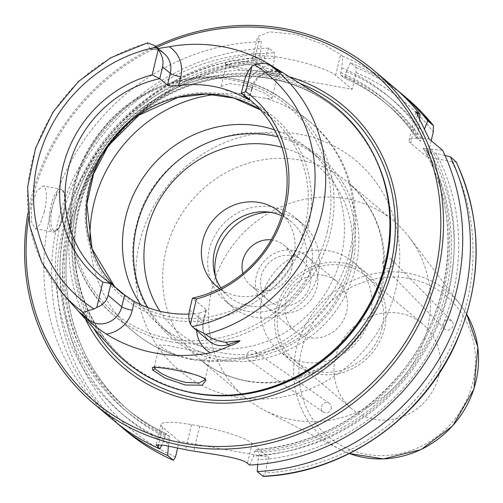 <?xml version="1.0" encoding="UTF-8"?>
<svg xmlns="http://www.w3.org/2000/svg" width="503" height="503" viewBox="0 0 503 503"><rect width="100%" height="100%" fill="white"/><g stroke="black" fill="none" stroke-linecap="round" stroke-linejoin="round"><path stroke-width="0.38" stroke-dasharray="2.52 1.89" d="M382.783 262.365A5.351 5.017 135.7 0 1 386.543 258.36A5.351 5.017 135.7 0 1 391.648 259.554A5.351 5.017 135.7 0 1 391.328 266.879A5.351 5.017 135.7 0 1 383.99 267.036A5.351 5.017 135.7 0 1 382.783 262.365M443.049 324.02L444.275 328.704C448.588 333.483 456.517 325.548 451.839 321.128C448.022 318.688 445.092 319.65 443.049 324.02M256.788 356.646A5.351 4.98 124.9 0 1 248.759 360.167A5.351 4.98 124.9 0 1 247.734 352.93A5.351 4.98 124.9 0 1 254.883 351.383A5.351 4.98 124.9 0 1 256.788 356.646M331.314 408.606L331.163 405.644L329.421 403.356C324.297 399.47 317.764 408.599 323.19 412.064C326.919 413.743 329.622 412.592 331.314 408.606M427.418 328.679A115.357 107.837 130.1 0 1 263.905 410.008A115.357 107.837 130.1 0 1 245.219 397.527A115.357 107.837 130.1 0 1 237.12 239.824A115.357 107.837 130.1 0 1 393.918 221.119A115.357 107.837 130.1 0 1 409.379 237.422A115.357 107.837 130.1 0 1 427.418 328.679M438.868 375.59A55.286 51.677 130.1 0 1 351.547 408.587A55.286 51.677 130.1 0 1 347.667 333.005A55.286 51.677 130.1 0 1 422.809 324.045A55.286 51.677 130.1 0 1 438.868 375.59M431.197 140.683L427.273 157.162L451.826 161.57C454.737 162.085 456.102 162.073 455.919 161.52M262.83 476.272L265.037 472.99L268.765 457.34L179.225 441.276L177.616 448.028M116.866 423.048A217.661 203.464 130.1 0 1 67.899 190.87A217.661 203.464 130.1 0 1 268.986 48.131L274.588 52.853L274.751 58.115L270.809 74.677L352.201 89.282L356.149 72.721L355.979 67.459L350.377 62.737A217.661 203.464 130.1 0 1 397.345 90.301M291.602 255.675A26.118 24.414 130.1 0 1 302.466 260.749A26.118 24.414 130.1 0 1 307.849 291.092A26.118 24.414 130.1 0 1 279.668 305.761A26.118 24.414 130.1 0 1 268.797 300.687A26.118 24.414 130.1 0 1 263.415 270.344A26.118 24.414 130.1 0 1 291.602 255.675M294.085 250.456A32.469 30.35 130.1 0 1 307.597 256.763A32.469 30.35 130.1 0 1 309.873 301.152A32.469 30.35 130.1 0 1 265.741 306.415A32.469 30.35 130.1 0 1 259.051 268.696A32.469 30.35 130.1 0 1 294.085 250.456M323.649 275.374A32.469 30.35 -49.9 0 0 288.609 293.614A32.469 30.35 -49.9 0 0 295.305 331.339A32.469 30.35 -49.9 0 0 339.437 326.07A32.469 30.35 -49.9 0 0 337.155 281.686A32.469 30.35 -49.9 0 0 323.649 275.374M271.199 239.837A26.118 24.414 130.1 0 1 283.994 245.175A26.118 24.414 130.1 0 1 289.376 275.518A26.118 24.414 130.1 0 1 261.189 290.193A26.118 24.414 130.1 0 1 250.324 285.119A26.118 24.414 130.1 0 1 242.899 273.412M382.11 327.749A55.286 51.677 130.1 0 1 294.789 360.745A55.286 51.677 130.1 0 1 290.91 285.163A55.286 51.677 130.1 0 1 366.052 276.197A55.286 51.677 130.1 0 1 382.11 327.749M384.55 328.182A57.895 54.123 130.1 0 1 293.104 362.738A57.895 54.123 130.1 0 1 289.043 283.591A57.895 54.123 130.1 0 1 367.737 274.204A57.895 54.123 130.1 0 1 384.55 328.182M370.359 316.224A57.895 54.123 130.1 0 1 278.914 350.78A57.895 54.123 130.1 0 1 274.852 271.633A57.895 54.123 130.1 0 1 353.546 262.239A57.895 54.123 130.1 0 1 370.359 316.224M147.555 42.837L147.278 43.183L150.303 49.131A21.245 19.856 130.1 0 1 164.104 53.513C160.576 50.583 156.364 49.187 151.472 49.325L150.303 49.131M154.283 367.215L154.823 366.341L178.999 369.233L204.388 377.923L204.897 378.96M110.119 346.712A165.015 154.251 130.1 0 1 113.15 135.332A165.015 154.251 130.1 0 1 320.971 96.57M158.175 48.514L151.472 49.325M225.715 63.875L224.923 63.177L231.449 60.108L252.078 62.787L272.607 70.25L279.762 74.645C279.372 74.507 232.581 67.622 225.715 63.875L227.337 65.994C233.606 68.496 244.383 70.86 259.661 73.092L277.335 75.846L270.325 71.753L252.802 65.434L234.706 62.592L226.337 64.535L227.337 65.994M191.511 359.155L202.539 360.066L210.317 357.161L203.526 352.597L167.248 345.486L159.508 345.058L160.551 346.485L165.047 349.466L172.428 353.207L178.942 355.835L191.511 359.155M254.116 96.381L234.511 92.627L226.721 90.597L222.049 88.327L221.125 86.409L229.67 83.473L248.004 86.264L265.257 93.47L271.934 98.519L264.924 98.211L254.116 96.381M140.796 304.68A115.357 107.837 -49.9 0 0 159.105 324.944A115.357 107.837 -49.9 0 0 207.104 347.353A115.357 107.837 -49.9 0 0 341.304 256.09A115.357 107.837 -49.9 0 0 307.805 148.536A115.357 107.837 -49.9 0 0 274.487 129.868M44.157 212.184C47.163 199.276 47.194 190.719 44.239 186.512L43.076 185.959L36.562 191.259L31.582 206.004L31.475 221.616L35.386 228.796L40.007 224.495L44.157 212.184M427.273 157.162L410.718 143.21A43.535 7.338 13.4 0 1 409.065 140.425A43.535 7.338 13.4 0 1 429.153 138.954M419.546 119.463L418.571 128.862L417.1 135.03L417.012 138.382L420.269 141.123L421.539 138.771L423.004 132.603L424.45 129.019M416.962 138.319L417.012 138.382A200.244 187.185 130.1 0 0 384.537 102.191C396.993 112.703 407.801 124.744 416.962 138.319M445.004 155.44L426.487 151.038L423.237 148.297L442.602 150.296M249.513 465.049L253.606 456.139L254.732 451.424L255.832 449.776A200.244 187.185 130.1 0 0 423.237 148.297L423.186 148.247C463.999 215.925 453.549 312.382 398.42 375.942C359.771 420.238 312.187 444.828 255.669 449.72L259.083 452.518L259.164 455.165L258.039 459.874L257.718 464.483M350.377 62.737L346.297 71.602L345.177 76.286L344.077 77.927L340.827 75.186L340.745 72.551L341.864 67.861L342.662 56.235A217.661 203.464 130.1 0 1 393.528 87M342.662 56.235L340.606 54.5L323.599 44.49L295.67 34.411L269.426 31.802L257.668 36.681L259.215 39.894L261.271 41.63L260.466 53.255L259.353 57.946L259.435 60.58L262.843 63.378C174.881 65.849 90.584 137.08 71.476 225.143C54.569 294.117 77.827 368.366 129.673 411.152A200.244 187.185 130.1 0 1 79.562 198.446A200.244 187.185 130.1 0 1 262.685 63.321L263.786 61.68L264.899 56.996L268.986 48.131M112.968 419.848A217.661 203.464 130.1 0 1 59.191 186.852A217.661 203.464 130.1 0 1 261.271 41.63M27.954 213.228A217.661 203.464 130.1 0 1 155.704 46.433M341.864 67.861A207.205 193.686 130.1 0 1 418.571 128.862M340.827 75.186A200.244 187.185 130.1 0 1 384.537 102.191L387.794 104.932C374.603 93.835 360.054 84.844 344.14 77.971L344.077 77.927A200.244 187.185 130.1 0 1 387.794 104.932A200.244 187.185 130.1 0 1 420.269 141.123M346.297 71.602A207.205 193.686 130.1 0 1 423.004 132.603M179.225 441.276L162.67 427.317A43.535 7.338 13.4 0 1 161.023 424.532A43.535 7.338 13.4 0 1 191.542 424.651L199.685 426.116A43.535 7.338 13.4 0 1 252.21 443.382L268.765 457.34M168.348 446.111L169.63 439.1L169.549 436.447L166.298 433.712L165.191 435.359L164.072 440.068L161.865 444.872M169.549 436.447A200.244 187.185 130.1 0 1 129.673 411.152L126.423 408.411A200.244 187.185 130.1 0 0 166.298 433.712L166.242 433.674C151.799 427.022 138.526 418.603 126.423 408.411A200.244 187.185 130.1 0 1 76.305 195.711A200.244 187.185 130.1 0 1 259.435 60.58M168.505 443.809A207.205 193.686 130.1 0 1 66.132 221.641A207.205 193.686 130.1 0 1 264.899 56.996M164.072 440.068A207.205 193.686 130.1 0 1 61.699 217.906A207.205 193.686 130.1 0 1 260.466 53.255M270.809 74.677L254.254 60.725A43.535 7.338 13.4 0 1 252.6 57.939A43.535 7.338 13.4 0 1 289.822 59.367A43.535 7.338 13.4 0 1 335.646 75.331L352.201 89.282M189.625 309.955L203.225 321.417A8.708 1.465 13.4 0 1 203.558 321.97C202.005 329.955 203.948 336.369 209.393 341.223A21.245 19.856 130.1 0 1 203.225 321.417L206.041 309.59L206.331 310.32L199.546 313.143L197.453 321.951A29.947 27.998 -49.9 0 0 196.673 330.496M188.933 314.067A115.357 107.837 -49.9 0 0 199.546 313.143M206.041 309.59L192.448 298.128M220.962 287.879A48.703 45.528 -49.9 0 0 228.676 296.405A48.703 45.528 -49.9 0 0 248.935 305.868A48.703 45.528 -49.9 0 0 301.492 278.511A48.703 45.528 -49.9 0 0 291.451 221.924A48.703 45.528 -49.9 0 0 281.743 215.768M282.196 214.309A48.703 45.528 130.1 0 1 288.797 270.18A48.703 45.528 130.1 0 1 237.114 295.896A48.703 45.528 130.1 0 1 219.597 288.571M215.353 276.38A54.412 50.866 -49.9 0 0 232.09 306.748A54.412 50.866 -49.9 0 0 318.028 274.273A54.412 50.866 -49.9 0 0 302.228 223.539A54.412 50.866 -49.9 0 0 269.463 212.191M310.936 268.294A54.412 50.866 -49.9 0 0 295.135 217.56A54.412 50.866 -49.9 0 0 221.169 226.381A54.412 50.866 -49.9 0 0 224.992 300.769A54.412 50.866 -49.9 0 0 310.936 268.294M147.763 307.566A115.357 107.837 -49.9 0 0 170.102 334.212A115.357 107.837 -49.9 0 0 218.101 356.621A115.357 107.837 -49.9 0 0 352.301 265.364A115.357 107.837 -49.9 0 0 318.801 157.804A115.357 107.837 -49.9 0 0 277.945 136.929M85.303 318.933A170.97 159.816 130.1 0 1 111.257 133.735A170.97 159.816 130.1 0 1 289.388 76.808M28.545 218.289A215.485 201.426 130.1 0 1 156.842 47.395M431.436 149.378A207.205 193.686 130.1 0 1 253.606 456.139M435.868 153.119A207.205 193.686 130.1 0 1 258.039 459.874M239.661 394.22A164.148 153.44 130.1 0 1 126.184 360.997A164.148 153.44 130.1 0 1 114.653 136.596A164.148 153.44 130.1 0 1 337.765 109.981A164.148 153.44 130.1 0 1 389.712 216.202M408.14 278.341A91.747 85.762 -49.9 0 0 302.422 396.974A91.747 85.762 -49.9 0 0 450.984 423.633A91.747 85.762 -49.9 0 0 408.14 278.341M263.905 410.008L339.726 449.261L349.403 453.53A96.086 89.817 130.1 0 1 339.726 449.261A96.086 89.817 130.1 0 1 300.297 336.331A96.086 89.817 130.1 0 1 408.04 273.261A96.086 89.817 130.1 0 1 460.899 305.51A96.086 89.817 130.1 0 1 466.74 314.325L460.899 305.51L409.379 237.422M247.313 381.243A115.357 107.837 -49.9 0 0 381.513 289.98A115.357 107.837 -49.9 0 0 348.013 182.426A115.357 107.837 -49.9 0 0 191.209 201.131A115.357 107.837 -49.9 0 0 199.314 358.834A115.357 107.837 -49.9 0 0 247.313 381.243M236.423 397.131A137.124 128.183 130.1 0 1 172.391 179.98A137.124 128.183 130.1 0 1 394.434 219.824A137.124 128.183 130.1 0 1 236.423 397.131M451.826 161.57A213.303 199.389 130.1 0 1 265.037 472.99M175.497 456.925A213.303 199.389 130.1 0 1 68.848 227.721A213.303 199.389 130.1 0 1 274.751 58.115M356.149 72.721A213.303 199.389 130.1 0 1 433.272 131.981M248.928 99.764L251.751 87.937L244.062 81.461M249.299 100.147L252.078 88.497A8.708 1.465 13.4 0 0 251.751 87.937A21.245 19.856 130.1 0 1 281.133 72.608M62.976 293.941A154.962 144.858 130.1 0 1 147.278 43.183M241.327 93.979A137.124 128.183 -49.9 0 0 214.712 94.52M90.119 242.333A137.124 128.183 -49.9 0 0 133.553 331.873A137.124 128.183 -49.9 0 0 178.942 355.835M202.539 360.066A137.124 128.183 -49.9 0 0 350.132 250.029A137.124 128.183 -49.9 0 0 310.307 122.179A137.124 128.183 -49.9 0 0 264.924 98.211M170.75 341.77A137.124 128.183 -49.9 0 0 330.27 233.291A137.124 128.183 -49.9 0 0 290.451 105.441A137.124 128.183 -49.9 0 0 104.064 127.674A137.124 128.183 -49.9 0 0 113.697 315.136A137.124 128.183 -49.9 0 0 170.75 341.77M53.513 230.399A20.46 6.401 -79.8 0 1 55.714 196.912A20.46 6.401 -79.8 0 1 65.34 205.029A20.46 6.401 -79.8 0 1 53.513 230.399M62.881 215.542A21.767 6.809 -79.8 0 1 53.123 231.984A21.767 6.809 -79.8 0 1 51.991 231.43A21.767 6.809 -79.8 0 1 50.633 207.456A21.767 6.809 -79.8 0 1 60.813 189.134A21.767 6.809 -79.8 0 1 62.881 215.542M410.718 143.21L417.371 115.281M340.745 72.551A202.426 189.216 130.1 0 1 417.1 135.03M345.177 76.286A202.426 189.216 130.1 0 1 421.539 138.771M355.979 67.459A217.661 203.464 130.1 0 1 406.845 98.223M162.67 427.317L158.596 444.438M252.21 443.382L247.457 463.32M199.685 426.116L193.73 451.116M191.542 424.651L185.588 449.657M126.284 431.071A217.661 203.464 130.1 0 1 72.507 198.081A217.661 203.464 130.1 0 1 274.588 52.853M169.63 439.1A202.426 189.216 130.1 0 1 70.602 222.439A202.426 189.216 130.1 0 1 263.786 61.68M165.191 435.359A202.426 189.216 130.1 0 1 66.17 218.704A202.426 189.216 130.1 0 1 259.353 57.946M335.646 75.331L340.606 54.5M254.254 60.725L259.215 39.894M281.384 72.765C267.684 68.647 257.913 73.891 252.078 88.497A8.708 1.465 13.4 0 1 245.973 88.471L244.225 95.803M269.683 65.019A29.947 27.998 -49.9 0 0 245.973 88.471M206.331 310.32L203.558 321.97A8.708 1.465 13.4 0 1 197.453 321.951M88.138 319.424L79.178 311.803L88.132 319.424A8.708 3.093 -49.6 0 1 88.138 319.424A8.708 3.093 -49.6 0 1 88.151 319.436L88.195 319.474M114.583 286.553A115.357 107.837 -49.9 0 0 122.946 294.462A115.357 107.837 -49.9 0 0 170.945 316.871A115.357 107.837 -49.9 0 0 305.145 225.608A115.357 107.837 -49.9 0 0 271.645 118.054A115.357 107.837 -49.9 0 0 260.435 109.855M308.207 226.84A117.539 109.868 -49.9 0 0 225.168 94.419A117.539 109.868 -49.9 0 0 88.434 187.405A117.539 109.868 -49.9 0 0 171.473 319.82A117.539 109.868 -49.9 0 0 308.207 226.84M159.998 311.275A108.397 101.323 -49.9 0 0 223.477 353.131A108.397 101.323 -49.9 0 0 348.378 271.978A108.397 101.323 -49.9 0 0 281.894 147.285M327.214 232.065A134.949 126.146 -49.9 0 0 231.877 80.027A134.949 126.146 -49.9 0 0 74.89 186.783A134.949 126.146 -49.9 0 0 170.221 338.821A134.949 126.146 -49.9 0 0 327.214 232.065M93.753 328.39A168.115 157.15 130.1 0 1 103.945 147.819A168.115 157.15 130.1 0 1 271.972 75.632A168.115 157.15 130.1 0 1 300.146 83.536M425.425 148.297A202.426 189.216 130.1 0 1 254.732 451.424M426.487 151.038A200.244 187.185 130.1 0 1 259.083 452.518M429.858 152.038A202.426 189.216 130.1 0 1 259.164 455.165M182.488 390.598A164.148 153.44 130.1 0 1 126.838 361.55A164.148 153.44 130.1 0 1 92.998 170.844A164.148 153.44 130.1 0 1 270.124 78.644A164.148 153.44 130.1 0 1 338.425 110.534A164.148 153.44 130.1 0 1 376.47 160.463M383.99 267.036L444.275 328.704M391.648 259.554L451.839 321.128M248.759 360.167L323.19 412.064M254.883 351.383L329.421 403.356M245.219 397.527L199.314 358.834C212.819 370.139 228.444 377.426 246.181 380.689C305 392.321 367.768 346.762 380.079 291.03C389.781 246.828 379.092 210.631 348.013 182.426L393.918 221.119M265.741 306.415L295.305 331.339M307.597 256.763L337.155 281.686M302.466 260.749L283.994 245.175M268.797 300.687L250.324 285.119M294.789 360.745L351.547 408.587M366.052 276.197L422.809 324.045M278.914 350.78L293.104 362.738M353.546 262.239L367.737 274.204M154.823 366.341L152.327 367.574M204.388 377.923L205.997 380.048M204.916 379.834L210.317 357.161M154.289 366.932L159.501 345.058M277.228 75.966L279.762 74.645M226.57 65.327L224.923 63.177M271.934 98.519L277.335 75.846M221.119 86.409L226.331 64.535M310.307 122.179L290.451 105.441C237.806 58.411 145.336 71.263 100.543 131.553C55.305 186.644 61.385 273.286 113.697 315.136L133.553 331.873C150.969 346.404 170.888 355.728 193.315 359.834C242.553 366.894 284.641 352.031 319.575 315.243C370.604 261.503 367.215 167.706 310.307 122.179M35.386 228.802L53.123 231.984C63.271 233.562 70.892 191.209 60.813 189.134L43.076 185.953M409.065 140.425L415.931 111.603M161.023 424.532L156.163 444.941M252.6 57.939L257.668 36.681M260.447 109.868L271.645 118.054L250.456 100.191M114.609 286.572L122.946 294.462L101.757 276.6M291.451 221.924L279.63 211.958M228.676 296.405L216.85 286.44M302.228 223.539L295.135 217.56M232.09 306.748L224.992 300.769M219.572 359.708C161.117 351.452 118.809 286.647 136.854 223.879C152.943 153.887 239.755 111 300.819 144.172C323.24 155.641 339.6 172.969 349.893 196.17C362.072 225.74 361.871 255.939 349.296 286.767C328.836 337.368 271.086 369.975 219.572 359.708M318.801 157.804L307.805 148.536M170.102 334.212L159.105 324.944M126.184 360.997L126.838 361.55C84.548 326.642 65.459 266.137 79.059 209.757C86.623 177.968 102.034 150.252 125.278 126.605C163.299 87.83 219.742 69.238 270.306 78.732C296.003 83.454 318.707 94.048 338.425 110.534L337.765 109.981"/><path stroke-width="0.75" d="M177.616 448.028L175.497 456.925L173.422 460.283L167.694 455.485L168.348 446.111M424.45 129.019L427.776 120.846L433.379 125.574L433.272 131.981L431.197 140.683M242.899 273.412A26.118 24.414 130.1 0 1 271.199 239.837M96.771 307.434C102.864 305.07 106.655 301.033 108.151 295.33L110.968 283.503L102.801 282.133L96.771 307.434A21.245 19.856 -49.9 0 1 94.011 308.968A146.266 136.728 130.1 0 1 37.587 162.362A146.266 136.728 130.1 0 1 156.376 47.2L154.71 45.597L147.555 42.837L110.849 57.688L78.587 81.341L52.916 112.207L35.543 148.222L27.646 186.99L29.771 225.922L41.812 262.403L62.976 293.941L110.119 346.712A165.015 154.251 130.1 0 0 238.818 394.314A165.015 154.251 130.1 0 0 385.367 262.428A165.015 154.251 130.1 0 0 389.668 215.353A165.015 154.251 130.1 0 0 320.971 96.57L270.318 64.887A29.947 27.998 -49.9 0 0 269.683 65.019M154.71 45.597L164.104 53.513A21.245 19.856 130.1 0 1 170.272 73.319L167.455 85.145L159.765 78.669L162.582 66.842C163.827 61.052 162.368 55.292 158.206 49.558L152.176 74.859L159.765 78.669A115.357 107.837 130.1 0 0 69.816 163.167A115.357 107.837 130.1 0 0 101.757 276.6A115.357 107.837 130.1 0 0 110.968 283.503L124.568 294.965L121.751 306.792L108.151 295.33M88.151 319.436A8.708 3.093 -49.6 0 1 88.61 320.7L79.172 311.803L85.403 317.123C88.767 319.235 84.429 314.45 83.146 312.382L94.011 308.968M85.403 317.123L88.195 319.474A21.245 19.856 130.1 0 1 88.132 319.424L85.529 317.223M189.625 309.955C188.329 315.689 188.606 320.455 190.461 324.246L196.484 298.939L192.448 298.128L189.625 309.955M271.507 65.623L281.384 72.765L270.01 65.208C266.665 63.038 261.547 62.913 254.656 64.837A21.245 19.856 -49.9 0 0 251.896 66.371L248.312 71.206L245.539 76.777L241.245 93.288A115.357 107.837 130.1 0 1 250.456 100.191A115.357 107.837 130.1 0 1 283.956 207.752A115.357 107.837 130.1 0 1 192.448 298.128M244.225 95.803L243.873 97.28L248.928 99.764L241.245 93.288L245.866 91.672L251.896 66.371M196.484 298.939A119.129 111.358 -49.9 0 0 285.704 206.89A119.129 111.358 -49.9 0 0 245.866 91.672M190.461 324.246A21.245 19.856 -49.9 0 0 192.291 326.604L194.089 328.321L205.878 334.407C210.38 338.33 216.95 340.952 225.583 342.273L240.019 340.663L228.318 344.574A21.245 19.856 130.1 0 1 212.411 343.291A21.245 19.856 130.1 0 1 209.393 341.223L194.089 328.321M158.206 49.558A21.245 19.856 -49.9 0 0 156.376 47.2M204.897 378.96L204.897 379.834L199.075 382.953L185.959 382.45C171.045 378.746 160.797 374.188 155.207 368.768L154.283 367.215M152.761 370.12L165.041 378.105L185.274 385.002L202.3 385.185L205.997 380.048C201.181 373.389 155.88 365.983 152.327 367.574L152.761 370.12L155.207 368.768M196.673 330.496A29.947 27.998 -49.9 0 0 210.399 352.792C219.471 350.195 225.803 347.919 229.393 345.963C234.605 344.373 238.145 342.612 240.019 340.663M210.399 352.792A157.823 147.524 130.1 0 1 106.278 334.105A29.947 27.998 -49.9 0 0 132.251 310.25L134.351 301.442A115.357 107.837 -49.9 0 0 188.933 314.067M88.61 320.7C91.59 323.605 97.481 328.069 106.278 334.105M162.582 66.842L170.272 73.319A8.708 1.465 -166.6 0 0 180.778 76.77A29.947 27.998 -49.9 0 0 169.203 46.741L158.175 48.514M169.203 46.741A156.729 146.505 130.1 0 1 270.318 64.887M274.487 129.868A115.357 107.837 -49.9 0 0 147.341 171.806A115.357 107.837 -49.9 0 0 140.796 304.68M161.865 444.872L159.979 448.984L156.163 444.941L164.431 445.337L185.588 449.657A217.661 203.464 -49.9 0 0 193.73 451.116C215.441 454.586 241.654 457.956 247.457 463.32L249.513 465.049A217.661 203.464 130.1 0 0 456.737 289.935A217.661 203.464 130.1 0 0 442.602 150.296L429.153 138.954L415.937 111.603L420.062 114.344L419.546 119.463M433.379 125.574L406.845 98.223A217.661 203.464 130.1 0 1 433.379 125.574M456.039 161.765L450.317 156.798L445.004 155.44M155.704 46.433A217.661 203.464 130.1 0 1 374.333 70.816L393.528 87A217.661 203.464 130.1 0 1 420.062 114.344M159.979 448.984A217.661 203.464 130.1 0 1 112.968 419.848L93.765 403.658A217.661 203.464 130.1 0 1 27.954 213.228M374.333 70.816A217.661 203.464 130.1 0 1 437.535 273.751A217.661 203.464 130.1 0 1 93.765 403.658M397.345 90.301A217.661 203.464 130.1 0 1 401.243 93.501A217.661 203.464 130.1 0 1 427.776 120.846M257.718 464.483L257.228 471.55L263.151 476.385C343.216 473.354 421.602 419.332 455.485 343.926C482.861 281.498 483.05 220.742 456.032 161.652M167.694 455.485A217.661 203.464 130.1 0 1 120.682 426.349A217.661 203.464 130.1 0 1 116.866 423.048M450.317 156.798A217.661 203.464 130.1 0 1 257.228 471.55M249.299 100.147L248.928 99.764M167.455 85.145C169.555 86.164 173.296 86.309 178.678 85.579L180.778 76.77M134.351 301.442L124.568 294.965M243.873 97.28A115.357 107.837 -49.9 0 0 178.678 85.579M152.176 74.859A119.129 111.358 -49.9 0 0 62.957 166.914A119.129 111.358 -49.9 0 0 102.801 282.133M281.743 215.768A48.703 45.528 -49.9 0 0 225.256 229.821A48.703 45.528 -49.9 0 0 220.962 287.879M219.597 288.571A48.703 45.528 130.1 0 1 216.85 286.44A48.703 45.528 130.1 0 1 213.429 219.855A48.703 45.528 130.1 0 1 279.63 211.958A48.703 45.528 130.1 0 1 282.196 214.309M269.463 212.191A54.412 50.866 -49.9 0 0 215.353 276.38M277.945 136.929A115.357 107.837 -49.9 0 0 158.25 181.193A115.357 107.837 -49.9 0 0 147.763 307.566M289.388 76.808A170.97 159.816 130.1 0 1 393.296 265.421A170.97 159.816 130.1 0 1 250.739 400.721A170.97 159.816 130.1 0 1 85.303 318.933M156.842 47.395A215.485 201.426 130.1 0 1 369.579 69.703A215.485 201.426 130.1 0 1 434.913 272.89A215.485 201.426 130.1 0 1 192.85 444.709A215.485 201.426 130.1 0 1 28.545 218.289M389.668 215.353L389.712 216.202A164.148 153.44 130.1 0 1 385.436 263.025A164.148 153.44 130.1 0 1 239.661 394.22L238.818 394.314M466.74 314.325A96.086 89.817 130.1 0 1 475.92 381.513A96.086 89.817 130.1 0 1 349.403 453.53L383.393 458.925L421.055 449.6L452.706 425.909L474.002 388.907L477.85 347.202L466.746 314.318M132.251 310.25A8.708 1.465 -166.6 0 1 121.751 306.792A21.245 19.856 130.1 0 1 103.322 323.718A21.245 19.856 130.1 0 1 88.195 319.474M254.656 64.837A146.266 136.728 130.1 0 1 311.08 211.442A146.266 136.728 130.1 0 1 192.291 326.604M270.01 65.208A154.962 144.858 130.1 0 1 321.455 214.794A154.962 144.858 130.1 0 1 205.878 334.407M83.146 312.382A154.962 144.858 130.1 0 1 62.976 293.941M214.712 94.52A137.124 128.183 -49.9 0 0 90.119 242.333M417.371 115.281L418.006 112.615M158.596 444.438L157.923 447.249M173.296 460.207A217.661 203.464 130.1 0 1 126.284 431.071C140.544 443.068 156.251 452.807 173.422 460.289M455.919 161.52A217.661 203.464 130.1 0 1 262.83 476.272M229.393 345.963A8.708 1.691 71.5 0 0 228.318 344.574L225.583 342.273M260.435 109.855A115.357 107.837 -49.9 0 0 114.03 137.734A115.357 107.837 -49.9 0 0 114.583 286.553M281.894 147.285A108.397 101.323 -49.9 0 0 166.367 189.455A108.397 101.323 -49.9 0 0 159.998 311.275M300.146 83.536A168.115 157.15 130.1 0 1 390.737 265.037A168.115 157.15 130.1 0 1 256.763 396.873A168.115 157.15 130.1 0 1 93.753 328.39M376.47 160.463A164.148 153.44 130.1 0 1 386.09 263.578A164.148 153.44 130.1 0 1 182.488 390.598M401.243 93.501L406.845 98.223M120.682 426.349L126.284 431.071M260.447 109.868L234.027 98.104L206.305 94.086L177.968 97.406L138.947 115.168L108.202 145.876L93.602 173.906L86.843 204.369L92.124 248.991L114.609 286.572"/></g></svg>
